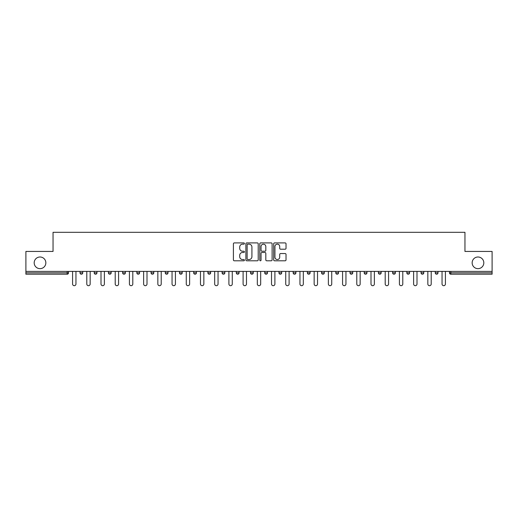 <?xml version="1.0" encoding="UTF-8"?>
<svg xmlns="http://www.w3.org/2000/svg" width="518" height="518" viewBox="0 0 518 518"><rect width="100%" height="100%" fill="white"/><g stroke="black" fill="none" stroke-linecap="round" stroke-linejoin="round"><path stroke-width="0.78" d="M472.151 262.827A5.827 5.827 0 0 0 477.978 268.654A5.827 5.827 0 0 0 483.812 262.827A5.827 5.827 0 0 0 477.978 256.999A5.827 5.827 0 0 0 472.151 262.827M34.188 262.827A5.827 5.827 0 0 0 40.022 268.654A5.827 5.827 0 0 0 45.849 262.827A5.827 5.827 0 0 0 40.022 256.999A5.827 5.827 0 0 0 34.188 262.827M244.425 243.531A0.628 0.628 0 0 0 243.803 242.91L234.298 242.91A0.894 0.894 0 0 0 233.404 243.803L233.404 259.894A0.894 0.894 0 0 0 234.298 260.794L243.803 260.794A0.628 0.628 0 0 0 244.425 260.166A0.628 0.628 0 0 0 243.803 259.537L242.573 259.537A2.862 2.862 0 0 1 239.711 256.675L239.711 255.335A2.862 2.862 0 0 1 242.573 252.473L243.803 252.473A0.628 0.628 0 0 0 244.425 251.852A0.628 0.628 0 0 0 243.803 251.224L242.573 251.224A2.862 2.862 0 0 1 239.711 248.362L239.711 247.021A2.862 2.862 0 0 1 242.573 244.159L243.803 244.159A0.628 0.628 0 0 0 244.425 243.531M285.133 249.21A0.894 0.894 0 0 0 286.027 248.316L286.027 243.803A0.894 0.894 0 0 0 285.133 242.91L274.579 242.91A0.894 0.894 0 0 0 273.685 243.803L273.685 259.894A0.894 0.894 0 0 0 274.579 260.794L285.133 260.794A0.894 0.894 0 0 0 286.027 259.894L286.027 254.442A0.894 0.894 0 0 0 285.133 253.548L280.614 253.548A0.894 0.894 0 0 0 279.72 254.442L279.72 257.148A2.389 2.389 0 0 1 277.331 259.537A2.389 2.389 0 0 1 274.935 257.148L274.935 246.549A2.389 2.389 0 0 1 277.331 244.159A2.389 2.389 0 0 1 279.72 246.549L279.72 248.316A0.894 0.894 0 0 0 280.614 249.21L285.133 249.21M25.9 271.387L25.9 251.437L53.043 251.437L53.043 232.31L464.957 232.31L464.957 251.437L492.1 251.437L492.1 271.387L25.9 271.387L25.9 272.844L67.165 272.844L67.165 271.387M258.217 243.803A0.894 0.894 0 0 0 257.323 242.91L246.775 242.91A0.894 0.894 0 0 0 245.882 243.803L245.882 259.894A0.894 0.894 0 0 0 246.775 260.794L257.323 260.794A0.894 0.894 0 0 0 258.217 259.894L258.217 243.803M260.677 242.91L271.225 242.91A0.894 0.894 0 0 1 272.118 243.803L272.118 259.894A0.894 0.894 0 0 1 271.225 260.794L266.712 260.794A0.894 0.894 0 0 1 265.818 259.894L265.818 253.367A0.894 0.894 0 0 0 264.925 252.473L261.927 252.473A0.894 0.894 0 0 0 261.033 253.367L261.033 260.166A0.628 0.628 0 0 1 260.405 260.794A0.628 0.628 0 0 1 259.783 260.166L259.783 243.803A0.894 0.894 0 0 1 260.677 242.91M67.165 274.21A1.366 1.366 0 0 0 68.531 272.844L67.165 272.844L67.165 274.21A1.366 1.366 0 0 0 68.531 272.844L68.531 271.387L68.531 272.844A1.366 1.366 0 0 1 67.165 274.21L25.9 274.21L25.9 272.844M492.1 271.387L492.1 274.21L450.835 274.21A1.366 1.366 0 0 1 449.469 272.844L449.469 271.387L449.469 272.844L492.1 272.844M80.005 271.387L80.005 272.844L80.005 271.387M81.371 274.21A1.366 1.366 0 0 1 80.005 272.844A1.366 1.366 0 0 0 81.371 274.21A1.366 1.366 0 0 0 82.738 272.844L82.738 271.387L82.738 272.844A1.366 1.366 0 0 1 81.371 274.21A1.366 1.366 0 0 1 80.005 272.844L82.738 272.844M94.218 271.387L94.218 272.844L94.218 271.387M96.95 271.387L96.95 272.844A1.366 1.366 0 0 1 95.584 274.21A1.366 1.366 0 0 1 94.218 272.844L96.95 272.844A1.366 1.366 0 0 1 95.584 274.21A1.366 1.366 0 0 0 96.95 272.844M108.43 271.387L108.43 272.844L108.43 271.387M111.163 271.387L111.163 272.844L111.163 271.387M122.636 272.844A1.366 1.366 0 0 0 124.003 274.21A1.366 1.366 0 0 0 125.369 272.844A1.366 1.366 0 0 1 124.003 274.21A1.366 1.366 0 0 0 125.369 272.844L125.369 271.387L125.369 272.844L122.636 272.844A1.366 1.366 0 0 0 124.003 274.21A1.366 1.366 0 0 1 122.636 272.844L122.636 271.387M136.849 271.387L136.849 272.844L136.849 271.387M139.582 271.387L139.582 272.844L139.582 271.387M151.055 271.387L151.055 272.844L151.055 271.387M153.788 271.387L153.788 272.844L153.788 271.387M165.268 271.387L165.268 272.844L165.268 271.387M168 271.387L168 272.844L168 271.387M179.481 271.387L179.481 272.844L179.481 271.387M182.213 271.387L182.213 272.844A1.366 1.366 0 0 1 180.847 274.21A1.366 1.366 0 0 1 179.481 272.844L182.213 272.844A1.366 1.366 0 0 1 180.847 274.21M193.687 271.387L193.687 272.844L193.687 271.387M196.419 271.387L196.419 272.844A1.366 1.366 0 0 1 195.053 274.21A1.366 1.366 0 0 1 193.687 272.844A1.366 1.366 0 0 0 195.053 274.21A1.366 1.366 0 0 1 193.687 272.844L196.419 272.844A1.366 1.366 0 0 1 195.053 274.21M207.899 272.844A1.366 1.366 0 0 0 209.266 274.21A1.366 1.366 0 0 0 210.632 272.844L210.632 271.387L210.632 272.844L207.899 272.844A1.366 1.366 0 0 0 209.266 274.21A1.366 1.366 0 0 1 207.899 272.844L207.899 271.387M222.105 271.387L222.105 272.844L222.105 271.387M224.844 271.387L224.844 272.844A1.366 1.366 0 0 1 223.472 274.21A1.366 1.366 0 0 1 222.105 272.844L224.844 272.844A1.366 1.366 0 0 1 223.472 274.21M236.318 271.387L236.318 272.844L236.318 271.387M239.051 271.387L239.051 272.844A1.366 1.366 0 0 1 237.684 274.21A1.366 1.366 0 0 1 236.318 272.844A1.366 1.366 0 0 0 237.684 274.21A1.366 1.366 0 0 0 239.051 272.844A1.366 1.366 0 0 1 237.684 274.21A1.366 1.366 0 0 1 236.318 272.844L239.051 272.844M250.531 271.387L250.531 272.844L250.531 271.387M253.263 271.387L253.263 272.844A1.366 1.366 0 0 1 251.897 274.21A1.366 1.366 0 0 1 250.531 272.844A1.366 1.366 0 0 0 251.897 274.21A1.366 1.366 0 0 1 250.531 272.844L253.263 272.844A1.366 1.366 0 0 1 251.897 274.21M267.469 271.387L267.469 272.844A1.366 1.366 0 0 1 266.103 274.21A1.366 1.366 0 0 1 264.737 272.844L264.737 271.387M281.682 271.387L281.682 272.844A1.366 1.366 0 0 1 280.316 274.21A1.366 1.366 0 0 1 278.949 272.844L278.949 271.387M295.895 271.387L295.895 272.844A1.366 1.366 0 0 1 294.528 274.21A1.366 1.366 0 0 1 293.156 272.844L293.156 271.387M310.101 271.387L310.101 272.844A1.366 1.366 0 0 1 308.734 274.21A1.366 1.366 0 0 1 307.368 272.844L307.368 271.387M321.581 271.387L321.581 272.844L321.581 271.387M324.313 271.387L324.313 272.844A1.366 1.366 0 0 1 322.947 274.21A1.366 1.366 0 0 1 321.581 272.844L324.313 272.844A1.366 1.366 0 0 1 322.947 274.21M338.519 271.387L338.519 272.844A1.366 1.366 0 0 1 337.153 274.21A1.366 1.366 0 0 1 335.787 272.844L335.787 271.387M350 271.387L350 272.844L350 271.387M352.732 271.387L352.732 272.844A1.366 1.366 0 0 1 351.366 274.21A1.366 1.366 0 0 1 350 272.844L352.732 272.844A1.366 1.366 0 0 1 351.366 274.21M364.212 271.387L364.212 272.844L364.212 271.387M366.945 271.387L366.945 272.844A1.366 1.366 0 0 1 365.579 274.21A1.366 1.366 0 0 1 364.212 272.844A1.366 1.366 0 0 0 365.579 274.21A1.366 1.366 0 0 1 364.212 272.844L366.945 272.844A1.366 1.366 0 0 1 365.579 274.21M381.151 271.387L381.151 272.844A1.366 1.366 0 0 1 379.785 274.21A1.366 1.366 0 0 1 378.418 272.844L378.418 271.387M392.631 271.387L392.631 272.844L392.631 271.387M395.363 271.387L395.363 272.844A1.366 1.366 0 0 1 393.997 274.21A1.366 1.366 0 0 1 392.631 272.844L395.363 272.844A1.366 1.366 0 0 1 393.997 274.21M409.57 271.387L409.57 272.844A1.366 1.366 0 0 1 408.203 274.21A1.366 1.366 0 0 1 406.837 272.844L406.837 271.387M421.05 271.387L421.05 272.844L421.05 271.387M423.782 271.387L423.782 272.844L423.782 271.387M437.995 271.387L437.995 272.844A1.366 1.366 0 0 1 436.629 274.21A1.366 1.366 0 0 1 435.262 272.844L435.262 271.387M109.797 274.21A1.366 1.366 0 0 1 108.43 272.844A1.366 1.366 0 0 0 109.797 274.21A1.366 1.366 0 0 0 111.163 272.844A1.366 1.366 0 0 1 109.797 274.21A1.366 1.366 0 0 1 108.43 272.844L111.163 272.844A1.366 1.366 0 0 1 109.797 274.21M138.215 274.21A1.366 1.366 0 0 1 136.849 272.844A1.366 1.366 0 0 0 138.215 274.21A1.366 1.366 0 0 0 139.582 272.844A1.366 1.366 0 0 1 138.215 274.21A1.366 1.366 0 0 1 136.849 272.844L139.582 272.844A1.366 1.366 0 0 1 138.215 274.21M152.422 274.21A1.366 1.366 0 0 1 151.055 272.844L153.788 272.844A1.366 1.366 0 0 1 152.422 274.21A1.366 1.366 0 0 0 153.788 272.844M166.634 274.21A1.366 1.366 0 0 1 165.268 272.844L168 272.844A1.366 1.366 0 0 1 166.634 274.21A1.366 1.366 0 0 0 168 272.844A1.366 1.366 0 0 1 166.634 274.21M379.785 274.21A1.366 1.366 0 0 0 381.151 272.844A1.366 1.366 0 0 1 379.785 274.21M422.416 274.21A1.366 1.366 0 0 1 421.05 272.844L423.782 272.844A1.366 1.366 0 0 1 422.416 274.21A1.366 1.366 0 0 0 423.782 272.844M247.759 244.159A0.628 0.628 0 0 0 247.131 244.787L247.131 258.916A0.628 0.628 0 0 0 247.759 259.537L249.054 259.537A2.862 2.862 0 0 0 251.916 256.675L251.916 247.021A2.862 2.862 0 0 0 249.054 244.159L247.759 244.159M265.818 246.594A2.389 2.389 0 0 0 263.429 244.205A2.389 2.389 0 0 0 261.033 246.594L261.033 250.33A0.894 0.894 0 0 0 261.927 251.224L264.925 251.224A0.894 0.894 0 0 0 265.818 250.33L265.818 246.594M72.585 271.387L72.585 284.006A1.683 1.683 0 0 0 74.268 285.69A1.683 1.683 0 0 0 75.952 284.006L75.952 271.387M86.791 271.387L86.791 284.006A1.683 1.683 0 0 0 88.481 285.69A1.683 1.683 0 0 0 90.164 284.006L90.164 271.387M101.004 271.387L101.004 284.006A1.683 1.683 0 0 0 102.687 285.69A1.683 1.683 0 0 0 104.377 284.006L104.377 271.387M115.216 271.387L115.216 284.006A1.683 1.683 0 0 0 116.9 285.69A1.683 1.683 0 0 0 118.583 284.006L118.583 271.387M129.422 271.387L129.422 284.006A1.683 1.683 0 0 0 131.112 285.69A1.683 1.683 0 0 0 132.796 284.006L132.796 271.387M143.635 271.387L143.635 284.006A1.683 1.683 0 0 0 145.318 285.69A1.683 1.683 0 0 0 147.002 284.006L147.002 271.387M157.841 271.387L157.841 284.006A1.683 1.683 0 0 0 159.531 285.69A1.683 1.683 0 0 0 161.215 284.006L161.215 271.387M172.054 271.387L172.054 284.006A1.683 1.683 0 0 0 173.737 285.69A1.683 1.683 0 0 0 175.427 284.006L175.427 271.387M186.266 271.387L186.266 284.006A1.683 1.683 0 0 0 187.95 285.69A1.683 1.683 0 0 0 189.633 284.006L189.633 271.387M200.472 271.387L200.472 284.006A1.683 1.683 0 0 0 202.162 285.69A1.683 1.683 0 0 0 203.846 284.006L203.846 271.387M214.685 271.387L214.685 284.006A1.683 1.683 0 0 0 216.369 285.69A1.683 1.683 0 0 0 218.052 284.006L218.052 271.387M228.898 271.387L228.898 284.006A1.683 1.683 0 0 0 230.581 285.69A1.683 1.683 0 0 0 232.265 284.006L232.265 271.387M243.104 271.387L243.104 284.006A1.683 1.683 0 0 0 244.787 285.69A1.683 1.683 0 0 0 246.477 284.006L246.477 271.387M257.316 271.387L257.316 284.006A1.683 1.683 0 0 0 259 285.69A1.683 1.683 0 0 0 260.683 284.006L260.683 271.387M271.523 271.387L271.523 284.006A1.683 1.683 0 0 0 273.213 285.69A1.683 1.683 0 0 0 274.896 284.006L274.896 271.387M285.735 271.387L285.735 284.006A1.683 1.683 0 0 0 287.419 285.69A1.683 1.683 0 0 0 289.102 284.006L289.102 271.387M299.948 271.387L299.948 284.006A1.683 1.683 0 0 0 301.631 285.69A1.683 1.683 0 0 0 303.315 284.006L303.315 271.387M314.154 271.387L314.154 284.006A1.683 1.683 0 0 0 315.838 285.69A1.683 1.683 0 0 0 317.528 284.006L317.528 271.387M328.367 271.387L328.367 284.006A1.683 1.683 0 0 0 330.05 285.69A1.683 1.683 0 0 0 331.734 284.006L331.734 271.387M342.573 271.387L342.573 284.006A1.683 1.683 0 0 0 344.263 285.69A1.683 1.683 0 0 0 345.946 284.006L345.946 271.387M356.785 271.387L356.785 284.006A1.683 1.683 0 0 0 358.469 285.69A1.683 1.683 0 0 0 360.159 284.006L360.159 271.387M370.998 271.387L370.998 284.006A1.683 1.683 0 0 0 372.682 285.69A1.683 1.683 0 0 0 374.365 284.006L374.365 271.387M385.204 271.387L385.204 284.006A1.683 1.683 0 0 0 386.888 285.69A1.683 1.683 0 0 0 388.578 284.006L388.578 271.387M399.417 271.387L399.417 284.006A1.683 1.683 0 0 0 401.1 285.69A1.683 1.683 0 0 0 402.784 284.006L402.784 271.387M413.623 271.387L413.623 284.006A1.683 1.683 0 0 0 415.313 285.69A1.683 1.683 0 0 0 416.996 284.006L416.996 271.387M427.836 271.387L427.836 284.006A1.683 1.683 0 0 0 429.519 285.69A1.683 1.683 0 0 0 431.209 284.006L431.209 271.387M442.048 271.387L442.048 284.006A1.683 1.683 0 0 0 443.732 285.69A1.683 1.683 0 0 0 445.415 284.006L445.415 271.387M450.835 271.387L450.835 274.21M209.266 274.21A1.366 1.366 0 0 0 210.632 272.844M266.103 274.21A1.366 1.366 0 0 0 267.469 272.844L264.737 272.844M280.316 274.21A1.366 1.366 0 0 0 281.682 272.844L278.949 272.844M294.528 274.21A1.366 1.366 0 0 0 295.895 272.844L293.156 272.844M308.734 274.21A1.366 1.366 0 0 0 310.101 272.844L307.368 272.844M337.153 274.21A1.366 1.366 0 0 0 338.519 272.844L335.787 272.844M381.151 272.844L378.418 272.844M408.203 274.21A1.366 1.366 0 0 0 409.57 272.844L406.837 272.844M436.629 274.21A1.366 1.366 0 0 0 437.995 272.844L435.262 272.844"/></g></svg>
